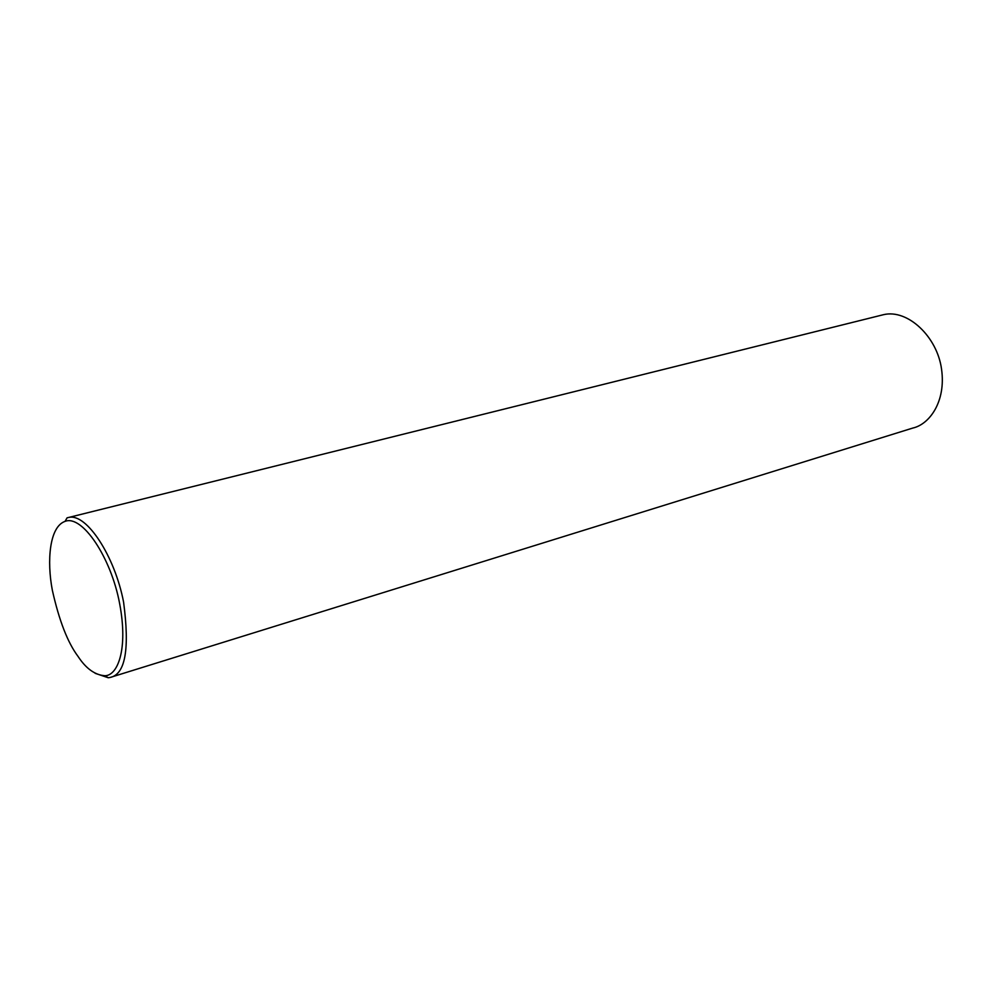 <?xml version="1.0" encoding="UTF-8"?>
<svg xmlns="http://www.w3.org/2000/svg" width="992" height="992" viewBox="0 0 992 992"><rect width="100%" height="100%" fill="white"/><g stroke="black" fill="none" stroke-linecap="round" stroke-linejoin="round"><path stroke-width="1.49" d="M65.063 521.37C82.162 514.451 111.129 557.504 119.648 603.657C128.352 649.537 117.564 675.862 104.817 675.726C94.897 674.969 85.982 668.546 78.07 656.456C67.704 642.655 59.136 620.608 52.353 590.29C46.748 561.162 49.34 526.777 65.063 521.37L67.084 517.824L68.87 517.415C86.713 513.162 114.886 556.363 123.591 602.156C129.828 649.214 125.327 674.312 110.1 677.474L108.264 677.747L95.145 673.32M68.87 517.415L883.587 314.662C907.643 308.896 937.254 336.685 941.557 369.222C946.157 401.661 929.417 424.39 912.789 428.06L110.1 677.474M108.264 677.747L104.817 675.726"/></g></svg>
